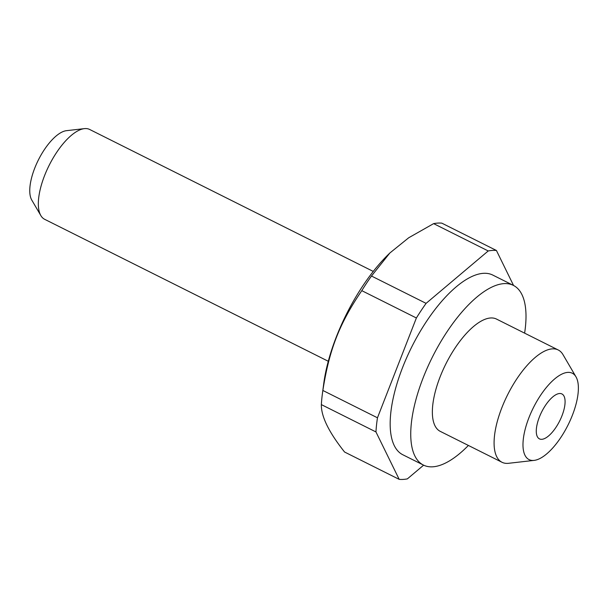 <?xml version="1.0" encoding="UTF-8"?>
<svg xmlns="http://www.w3.org/2000/svg" width="608" height="608" viewBox="0 0 608 608"><rect width="100%" height="100%" fill="white"/><g stroke="black" fill="none" stroke-linecap="round" stroke-linejoin="round"><path stroke-width="0.91" d="M524.613 333.146A100.472 40.288 116.6 0 0 513.35 285.372L492.776 275.074A100.472 40.288 116.6 0 0 483.512 273.319A100.472 40.288 116.6 0 0 406.912 357.17A100.472 40.288 116.6 0 0 402.83 454.761L423.404 465.059A100.472 40.288 116.6 0 0 432.668 466.815A100.472 40.288 116.6 0 0 468.396 445.451M513.35 285.372A100.472 40.288 116.6 0 0 504.093 283.617A100.472 40.288 116.6 0 0 427.485 367.468A100.472 40.288 116.6 0 0 423.404 465.059M559.611 393.513A25.118 10.07 116.6 0 0 540.459 414.481A25.118 10.07 116.6 0 0 539.44 438.877A25.118 10.07 116.6 0 0 541.751 439.318A25.118 10.07 116.6 0 0 560.903 418.35A25.118 10.07 116.6 0 0 561.921 393.954A25.118 10.07 116.6 0 0 559.611 393.513M513.562 285.486L496.424 250.481L441.826 223.151A125.59 50.365 116.6 0 0 437.844 223.09A125.59 50.365 116.6 0 0 433.626 223.63L488.224 250.96L426.086 303.362L371.488 276.032L389.857 252.996L408.705 237.766L433.626 223.63M496.424 250.481A125.59 50.365 116.6 0 0 492.442 250.42A125.59 50.365 116.6 0 0 488.224 250.96M399.182 479.355L344.576 452.025C328.86 432.227 321.115 416.419 321.358 404.609L375.957 431.938L399.182 479.355A125.59 50.365 116.6 0 0 403.157 479.416A125.59 50.365 116.6 0 0 407.375 478.876L423.632 465.173M575.974 376.823L562.993 354.631A62.791 25.179 116.6 0 0 558.212 349.965L496.485 319.063A62.791 25.179 116.6 0 0 490.702 317.969A62.791 25.179 116.6 0 0 442.822 370.378A62.791 25.179 116.6 0 0 440.268 431.368L501.995 462.27A62.791 25.179 116.6 0 0 507.786 463.364A62.791 25.179 116.6 0 0 508.6 463.296L534.143 460.385A48.29 19.365 -63.4 0 1 533.512 460.446A48.29 19.365 -63.4 0 1 528.945 417.681A48.29 19.365 -63.4 0 1 567.849 372.385A48.29 19.365 -63.4 0 1 575.974 376.823A48.29 19.365 -63.4 0 1 568.001 425.083A48.29 19.365 -63.4 0 1 534.143 460.385M558.212 349.965A62.791 25.179 116.6 0 0 552.429 348.863A62.791 25.179 116.6 0 0 504.549 401.272A62.791 25.179 116.6 0 0 501.995 462.27M328.29 361.274L44.658 219.306A50.236 20.148 -63.4 0 1 40.835 215.566A50.236 20.148 -63.4 0 1 49.134 165.368A50.236 20.148 -63.4 0 1 84.352 128.638A50.236 20.148 -63.4 0 1 85.006 128.584A50.236 20.148 -63.4 0 1 89.634 129.458L373.259 271.426M84.352 128.638L66.47 130.674A40.082 16.074 116.6 0 0 38.372 159.98A40.082 16.074 116.6 0 0 31.753 200.032L40.835 215.566M371.488 276.032A125.59 50.365 116.6 0 0 361.783 290.654L416.381 317.984L377.469 417.795A125.59 50.365 116.6 0 0 375.957 431.938M377.469 417.795L322.863 390.465A125.59 50.365 116.6 0 0 322.4 393.718A125.59 50.365 116.6 0 0 321.358 404.609M426.086 303.362A125.59 50.365 116.6 0 0 416.381 317.984M322.863 390.465C329.247 349.638 339.439 323.494 361.783 290.654M389.857 252.996L388.276 254.547A110.519 44.323 116.6 0 0 323.768 383.412L322.4 393.718"/></g></svg>
